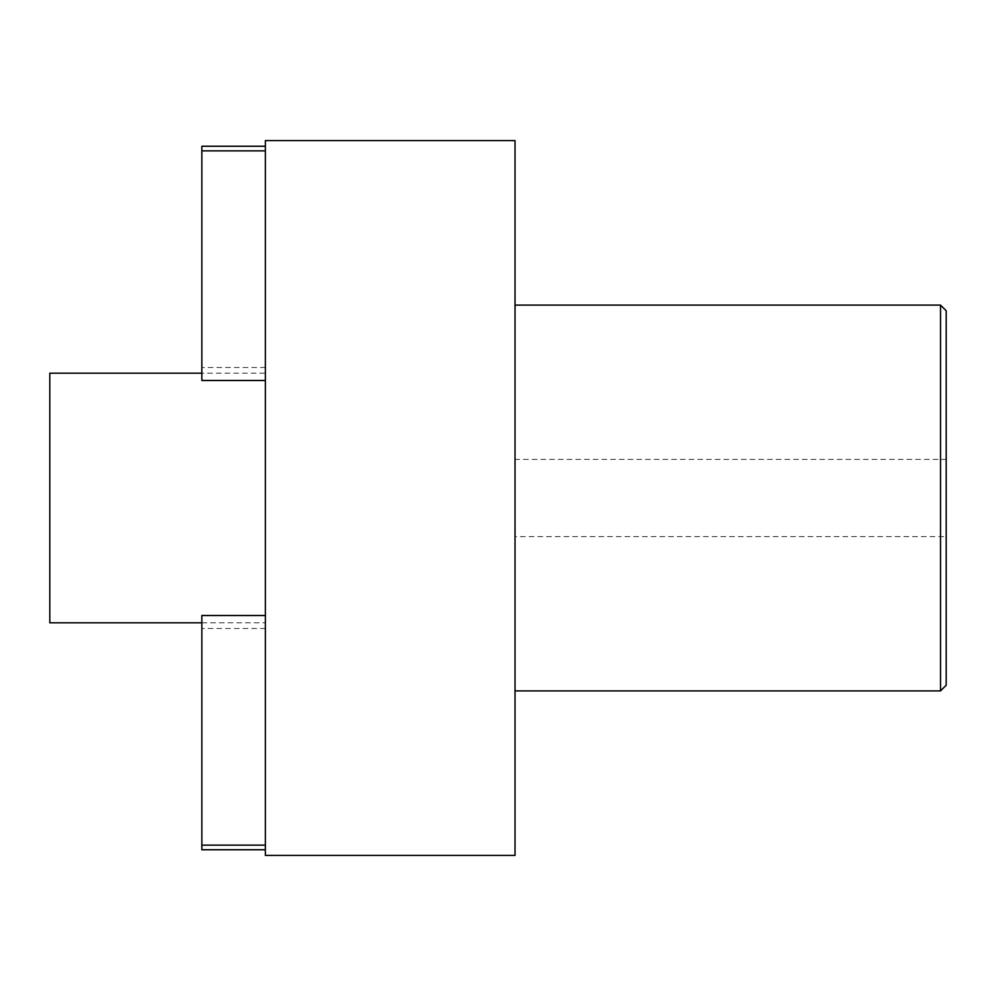 <?xml version="1.0" encoding="UTF-8"?>
<svg xmlns="http://www.w3.org/2000/svg" width="996" height="996" viewBox="0 0 996 996"><rect width="100%" height="100%" fill="white"/><g stroke="black" fill="none" stroke-linecap="round" stroke-linejoin="round"><path stroke-width="0.75" stroke-dasharray="4.98 3.74" d="M49.8 622.811L49.8 373.189M201.852 622.811L265.384 622.811L265.384 373.189L201.852 373.189M265.384 622.811L265.384 373.189M265.384 855.427L265.384 140.573M265.384 150.857L265.384 380.484L265.384 146.25L265.384 150.857L201.852 150.857L201.852 380.484L201.852 367.512L201.852 380.484L265.384 380.484M265.384 615.516L265.384 849.75L265.384 615.516L201.852 615.516L201.852 849.75M515.019 855.427L515.019 140.573M515.019 690.9L515.019 305.1L515.019 690.9M940.523 690.9L940.523 305.1M946.2 685.223L946.2 310.777M946.2 536.583L946.2 459.417L946.2 536.583L515.019 536.583L515.019 459.417L946.2 459.417M515.019 536.583L515.019 459.417M201.852 146.25L201.852 150.857M265.384 845.143L201.852 845.143M265.384 367.512L201.852 367.512M265.384 628.488L201.852 628.488"/><path stroke-width="1.49" d="M201.852 622.811L49.8 622.811L49.8 373.189L201.852 373.189M265.384 855.427L265.384 140.573L515.019 140.573L515.019 855.427L265.384 855.427M515.019 690.9L940.523 690.9L946.2 685.223L946.2 310.777L940.523 305.1L940.523 690.9M515.019 305.1L940.523 305.1M265.384 150.857L201.852 150.857L201.852 146.25L265.384 146.25M265.384 380.484L201.852 380.484L201.852 150.857M265.384 849.75L201.852 849.75L201.852 615.516L265.384 615.516M265.384 845.143L201.852 845.143"/></g></svg>
